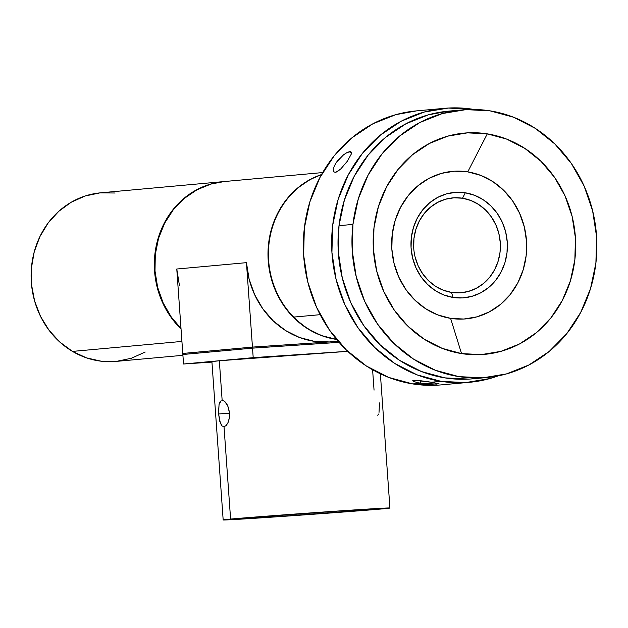 <?xml version="1.0" encoding="UTF-8"?>
<svg xmlns="http://www.w3.org/2000/svg" width="628" height="628" viewBox="0 0 628 628"><rect width="100%" height="100%" fill="white"/><g stroke="black" fill="none" stroke-linecap="round" stroke-linejoin="round"><path stroke-width="0.94" d="M212.28 361.877L192.364 363.306L212.154 361.924M256.169 357.693L270.33 356.602L256.169 357.693M379.022 412.361L379.477 402.917M377.797 415.351L378.496 414.056M229.542 414.519L229.157 418.845L228.043 422.558L226.441 425.227M222.147 400.334L219.329 360.762L222.147 400.334L224.439 401.143L226.747 403.812L228.568 407.957L229.487 412.973L229.283 418.075L228.074 422.479L226.174 425.517L224.023 426.726L230.594 519.066A83.587 0.754 -4.1 0 1 324.119 511.985A83.587 0.754 -4.1 0 1 389.925 508.044A83.587 0.754 -4.1 0 1 382.499 508.884L287.624 516.059L223.215 519.882L325.469 511.891L377.349 508.539L388.811 507.997L382.499 508.884A83.587 0.754 -4.1 0 1 288.974 515.965A83.587 0.754 -4.1 0 1 223.168 519.913A83.587 0.754 -4.1 0 1 230.594 519.066L224.023 426.726L222.006 425.902L220.381 423.178L218.599 413.962L219.046 404.518L221.135 400.688M222.006 425.902L219.737 421.231L218.599 413.962L229.503 413.232M372.6 369.766L374.053 390.153M219.329 360.762A83.587 0.754 175.9 0 0 211.903 361.602L219.329 360.762A83.587 0.754 175.9 0 1 347.755 351.342L219.329 360.762M374.327 509.434L374.288 508.876L374.327 509.434L380.913 508.711L376.18 508.782L337.244 511.176L238.766 518.524A74.599 0.675 -4.1 0 1 322.227 512.205A74.599 0.675 -4.1 0 1 380.953 508.68A74.599 0.675 -4.1 0 1 374.327 509.434A74.599 0.675 -4.1 0 1 290.866 515.753A74.599 0.675 -4.1 0 1 232.14 519.27A74.599 0.675 -4.1 0 1 238.766 518.524L232.179 519.246L236.913 519.168L275.849 516.773L374.327 509.434M450.598 318.365A74.065 67.447 84.8 0 0 526.138 255.769A74.065 67.447 84.8 0 0 467.758 171.876L487.289 133.858A111.101 101.171 -95.2 0 1 574.856 259.702A111.101 101.171 -95.2 0 1 461.549 353.595L450.598 318.365L437.7 314.879L425.627 308.709L414.849 300.106L405.767 289.382L398.741 276.956L394.039 263.305L391.833 248.963L392.217 234.472L395.185 220.381L400.601 207.248L408.271 195.567L417.895 185.794L429.112 178.297L441.484 173.375L454.531 171.201L467.758 171.876L480.655 175.361L492.729 181.523L503.507 190.135L512.589 200.858L519.615 213.285L524.317 226.928L526.523 241.278L526.138 255.769L523.171 269.852L517.755 282.985L510.085 294.665L500.461 304.439L489.243 311.935L476.872 316.865L463.825 319.032L450.598 318.365L461.549 353.595A111.101 101.171 -95.2 0 1 373.982 227.752A111.101 101.171 -95.2 0 1 487.289 133.858L467.758 171.876A74.065 67.447 84.8 0 0 392.217 234.472A74.065 67.447 84.8 0 0 450.598 318.365M413.711 247.785L413.954 238.467L415.862 229.416L419.347 220.97L424.277 213.465L430.463 207.177L437.669 202.365L445.621 199.194L454.013 197.796L462.514 198.228L470.804 200.473L478.567 204.438L485.499 209.972L491.339 216.864L495.853 224.848L498.875 233.624L500.296 242.848L500.045 252.166L498.137 261.217L494.66 269.663L489.722 277.168L483.536 283.456L476.33 288.268L468.378 291.439L459.986 292.836L451.485 292.405A47.618 43.356 84.8 0 0 500.045 252.166A47.618 43.356 84.8 0 0 462.514 198.228L465.309 192.804A52.909 48.175 -95.2 0 1 507.008 252.723A52.909 48.175 -95.2 0 1 453.047 297.436L451.485 292.405L453.047 297.436A52.909 48.175 -95.2 0 1 411.348 237.51A52.909 48.175 -95.2 0 1 465.309 192.804L462.514 198.228A47.618 43.356 84.8 0 0 413.954 238.467A47.618 43.356 84.8 0 0 451.485 292.405L443.195 290.16L435.432 286.195L428.5 280.661L422.668 273.769L418.146 265.785L415.124 257.009M462.216 109.908L448.282 111.172A134.376 122.366 84.8 0 0 339.002 225.68L352.944 224.408A134.376 122.366 -95.2 0 1 462.216 109.908A134.376 122.366 -95.2 0 1 595.901 263.054A134.376 122.366 -95.2 0 1 486.622 377.554A134.376 122.366 -95.2 0 1 352.944 224.408L339.002 225.68L338.304 251.969L342.299 278L350.832 302.759L363.581 325.304L380.05 344.756L399.62 360.378L421.521 371.564L444.922 377.883L468.92 379.1M413.562 381.424L412.761 380.631L413.938 380.199L431.271 382.24L441.068 381.345A137.556 125.262 -95.2 0 1 331.647 241.089A137.556 125.262 -95.2 0 1 444.506 108.33A137.556 125.262 -95.2 0 1 472.931 109.288A137.556 125.262 -95.2 0 1 473.928 109.453L448.368 108.047L424.135 112.074L401.166 121.228L380.34 135.146L362.458 153.303L348.218 174.992L338.147 199.382L332.652 225.538L331.929 252.456L336.019 279.099L344.756 304.447L357.811 327.518L374.673 347.433L394.698 363.424L417.118 374.869L441.068 381.345L431.271 382.24L439.019 383.763L430.47 384.116L418.162 382.829L413.562 381.424L412.91 380.992L413.106 380.356L416.929 380.246L428.83 381.848L438.846 383.606L436.562 384.093L420.383 383.229L420.689 380.647L420.383 383.229L416.238 382.374M444.506 108.33L416.199 110.913A137.556 125.262 84.8 0 0 303.34 243.672A137.556 125.262 84.8 0 0 412.761 383.928L420.383 383.229L412.761 383.928L437.331 385.168M336.38 172.025L335.195 172.339L333.594 171.672L333.256 169.442L334.284 166.043L336.6 162.055L343.587 154.778L347.096 152.51L350.714 151.67L351.264 152.125L351.28 154.08L347.472 161.074L340.949 168.751L336.38 172.025M179.42 285.387L176.774 269.019L246.443 262.661L252.456 347.096L182.779 353.446L176.774 269.019L246.443 262.661A84.647 77.079 84.8 0 0 329.362 341.938L338.045 341.145L329.362 341.938A84.647 77.079 84.8 0 0 331.05 341.805L338.06 341.161M322.682 172.567L224.22 181.547A84.647 77.079 84.8 0 0 158.452 238.64A84.647 77.079 84.8 0 0 180.997 328.444L171.295 317.038L163.154 302.924L157.652 287.373L154.998 271.006L155.304 254.434L158.554 238.302L164.622 223.223L173.281 209.791L184.185 198.511L196.925 189.813L211.016 184.043L224.361 181.531M336.584 339.418A84.647 77.079 -95.2 0 1 268.368 262.52A84.647 77.079 -95.2 0 1 321.552 174.553L310.146 179.49L297.405 188.18L286.494 199.461L277.843 212.9L271.775 227.972L268.525 244.104L268.219 260.675L270.864 277.05L276.375 292.593L284.515 306.715L294.995 318.867L307.398 328.585L321.246 335.501L336.584 339.418M336.49 339.301A84.647 77.079 -95.2 0 1 293.669 317.093A84.647 77.079 84.8 0 0 336.49 339.301M320.17 314.675L293.669 317.093L320.17 314.675M115.105 193.008L99.985 192.882L85.18 195.983L71.262 202.208L58.765 211.314L48.168 222.948L39.878 236.662L34.218 251.93L31.4 268.172L31.533 284.751L34.619 301.04L40.537 316.41L49.055 330.265L59.841 342.087L72.495 351.405L181.924 341.428L72.495 351.405A84.647 77.079 84.8 0 0 115.929 361.422L182.913 355.315M343.587 154.778L347.096 152.51L349.804 151.584L351.452 152.989L349.804 151.584L351.264 152.125L351.28 154.08L347.472 161.074L340.949 168.751L337.77 171.295L335.195 172.339L333.594 171.672L333.256 169.442M334.284 166.043L336.6 162.055L339.874 158.107M223.788 181.586A84.647 77.079 -95.2 0 1 223.976 181.571A84.647 77.079 84.8 0 0 157.95 238.907A84.647 77.079 84.8 0 0 181.037 328.946A84.647 77.079 -95.2 0 1 157.918 239.009A84.647 77.079 -95.2 0 1 223.788 181.586L100.551 192.827A84.647 77.079 84.8 0 0 32.499 259.662A84.647 77.079 84.8 0 0 72.495 351.405L86.515 357.874L101.375 361.241L116.494 361.367L131.307 358.266L145.225 352.041M321.473 174.686A84.647 77.079 84.8 0 0 293.669 317.093A84.647 77.079 -95.2 0 1 321.473 174.686M246.443 262.661L249.096 279.036L254.599 294.579L262.747 308.701L273.219 320.853L285.622 330.571L299.478 337.487L314.243 341.318L329.362 341.938L252.456 347.096L246.443 262.661M338.209 341.342L252.982 347.072L184.177 353.344L182.858 354.506L183.533 364.005L253.202 357.646L347.716 351.311L253.202 357.646L252.527 348.148L182.858 354.506L184.177 353.344L252.982 347.072L252.527 348.148L253.202 357.646L183.533 364.005L182.858 354.506L252.527 348.148L252.982 347.072L338.217 341.357M176.774 269.019L182.779 353.446L252.456 347.096L329.362 341.938M416.497 110.889L395.828 114.657L372.859 123.81L352.033 137.728L334.159 155.877L319.911 177.567L309.847 201.965L304.344 228.121L303.63 255.039L307.712 281.682L316.449 307.021L329.504 330.1L346.366 350.008L366.391 365.998L388.811 377.452L412.761 383.928A137.556 125.262 84.8 0 0 441.186 384.886L469.493 382.303A137.556 125.262 -95.2 0 1 441.068 381.345L465.631 382.585L489.864 378.558L498.24 375.874A137.556 125.262 -95.2 0 1 469.493 382.303M448.573 111.148L428.375 114.83L405.939 123.771L385.592 137.367L368.126 155.108L354.208 176.295L344.38 200.12L339.002 225.68A134.376 122.366 84.8 0 0 472.688 378.825L486.622 377.554M453.047 297.436L462.498 297.915L471.816 296.369L480.655 292.844L488.663 287.491L495.539 280.512L501.018 272.167L504.888 262.787L507.008 252.723L507.283 242.377L505.705 232.125L502.345 222.375L497.329 213.504L490.845 205.843L483.144 199.696L474.517 195.292L465.309 192.804L455.857 192.325L446.539 193.871L437.7 197.388L429.693 202.742L422.817 209.728L417.337 218.065L413.467 227.454L411.348 237.51L411.073 247.864L412.651 258.108L416.011 267.858L421.027 276.736L427.511 284.39L435.212 290.544L443.839 294.948L453.047 297.436M352.944 224.408L358.313 198.848L368.141 175.024L382.06 153.836L399.526 136.103L419.873 122.499L442.308 113.566L465.984 109.625L489.981 110.842L513.382 117.161L535.284 128.347L554.854 143.969L571.323 163.429L584.071 185.967L592.604 210.725L596.6 236.756L595.901 263.054L590.524 288.605L580.696 312.438L566.778 333.625L549.312 351.358L528.964 364.954L506.529 373.896L482.854 377.828L458.856 376.619L435.455 370.292L413.554 359.106L393.984 343.485L377.514 324.032L364.766 301.487L356.233 276.728L352.237 250.705L352.944 224.408M461.549 353.595L481.393 354.6L500.963 351.342L519.521 343.956L536.336 332.714L550.78 318.051L562.288 300.529L570.412 280.834L574.856 259.702L575.436 237.965L572.132 216.44L565.074 195.975L554.54 177.339L540.92 161.255L524.741 148.341L506.631 139.086L487.289 133.858L467.444 132.853L447.874 136.111L429.317 143.498L412.502 154.747L398.058 169.403L386.55 186.924L378.425 206.628L373.982 227.752L373.401 249.497L376.706 271.013L383.763 291.486L394.298 310.122L407.917 326.207L424.096 339.12L442.206 348.367L461.549 353.595M224.439 401.143L227.744 405.743L229.487 412.973M218.513 412.415L219.07 404.44L220.075 401.81M211.934 362.097L183.533 364.005L211.934 362.097M339.081 342.346L252.527 348.148L339.081 342.346M223.168 519.913L211.903 361.602M389.925 508.044L380.372 373.817"/></g></svg>
